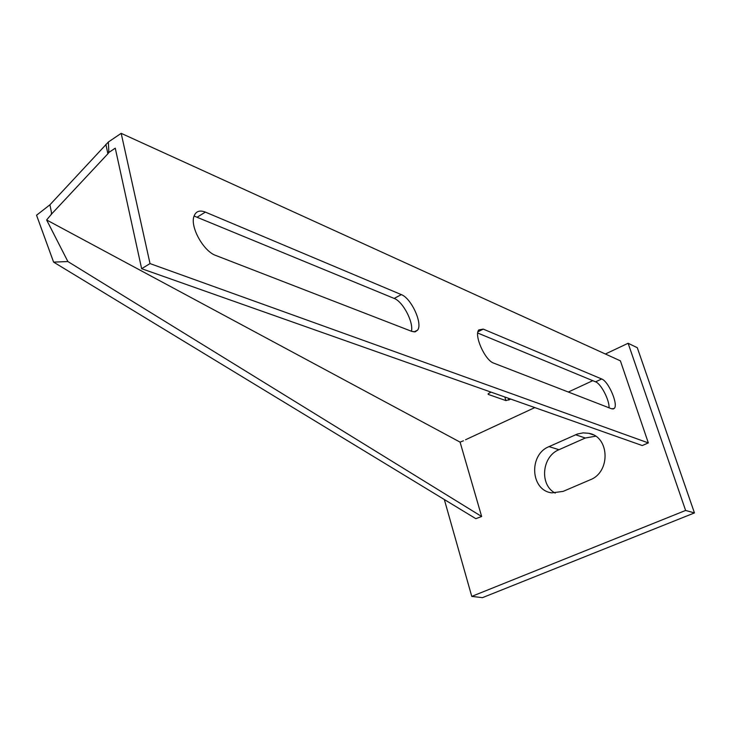 <?xml version="1.0" encoding="UTF-8"?>
<svg xmlns="http://www.w3.org/2000/svg" width="731" height="731" viewBox="0 0 731 731"><rect width="100%" height="100%" fill="white"/><g stroke="black" fill="none" stroke-linecap="round" stroke-linejoin="round"><path stroke-width="1.1" d="M49.936 204.79L108.371 142.006L108.864 152.459L107.905 153.757L51.727 213.863L49.936 204.79L36.55 215.234L53.591 262.109L67.892 261.552L46.629 219.967L460.082 442.127L463.454 440.784M121.182 133.344L150.019 263.589L648.333 442.913L620.4 360.849L121.182 133.344L108.371 142.006M401.31 294.611L205.384 212.109C199.618 209.879 195.817 211.286 193.971 216.339C189.941 226.93 203.629 251.427 215.782 255.466L411.891 331.426L415.263 331.81L417.648 330.083C422.865 323.422 411.206 298.138 401.31 294.611L394.173 298.431L194.071 216.029M601.686 378.987L483.255 329.114L478.768 329.919C473.779 335.273 485.101 360.511 493.672 363.106L611.637 408.803L614.168 408.501C618.682 405.056 608.612 381.299 601.686 378.987L595.564 381.829L477.727 333.025M108.864 152.459L115.26 148.165L141.64 268.697L642.247 445.544L648.333 442.913M141.64 268.697L150.019 263.589M411.434 331.253C413.728 322.188 402.882 301.547 394.173 298.431M609.06 407.807C609.508 400.076 601.001 383.684 595.564 381.829M491.159 392.172L489.121 393.141L488.061 394L488.345 394.448L505.916 400.588L510.868 399.135M51.727 213.863L46.629 219.967M592.768 380.668L568.316 392.026M534.809 407.587L465.546 439.751M107.905 153.757L105.867 144.354M67.892 261.552L481.647 516.497L460.082 442.127M481.647 516.497L475.854 518.681L53.591 262.109M605.387 354.005L628.121 343.268L685.614 510.448L694.45 512.924L482.46 597.656L471.76 596.386L444.32 499.52M685.614 510.448L471.76 596.386M628.121 343.268L637.295 347.709L694.45 512.924M563.117 491.387L551.914 492.868C530.496 490.62 528.44 454.618 549.045 446.614L577.417 434.022L583.091 432.871L588.784 433.3C609.663 436.645 610.833 472.189 590.109 479.838L563.117 491.387M555.213 493.096C539.295 484.945 541.835 456.436 558.977 449.711L585.303 438.015L595.582 436.197M477.937 331.801L483.255 329.114M197.489 216.979L205.384 212.109M505.916 400.588L504.81 396.988M508.867 400.076L508.292 398.221M488.345 394.448L488.153 393.826M549.045 446.614L558.977 449.711M575.589 434.744L585.303 438.015M612.962 409.04L614.168 408.501M414.093 331.92L417.648 330.083M107.96 153.684L108.809 151.344M51.197 214.695L51.508 212.703M588.784 433.3L593.115 434.799"/></g></svg>
